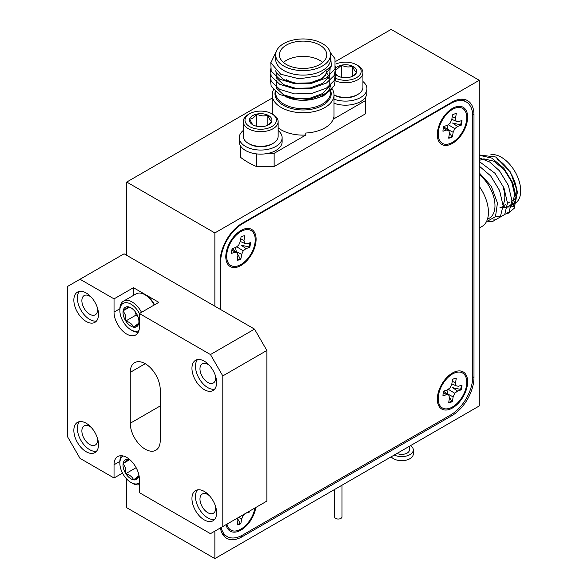 <?xml version="1.0" encoding="UTF-8"?>
<svg xmlns="http://www.w3.org/2000/svg" width="588" height="588" viewBox="0 0 588 588"><rect width="100%" height="100%" fill="white"/><g stroke="black" fill="none" stroke-linecap="round" stroke-linejoin="round"><path stroke-width="0.88" d="M214.863 531.118L214.863 558.6L479.271 405.948L479.271 80.284L391.138 29.4L335.858 61.314M272.178 98.078L126.729 182.052L126.729 255.324M479.271 80.284L214.863 232.936L126.729 182.052M126.729 479.066L126.729 507.716L214.863 558.6M214.863 232.936L214.863 306.208M221.198 527.465A31.164 17.993 120 0 0 227.137 536.535A31.164 17.993 120 0 0 242.719 534.992L450.717 414.9A31.164 17.993 120 0 0 472.745 376.739L473.979 377.452L473.979 114.888L472.671 114.131M473.979 377.452A31.164 17.993 -60 0 1 451.944 415.613L450.717 414.9M240.874 535.962L242.19 536.719L451.944 415.613M242.19 536.719A31.164 17.993 -60 0 1 226.608 538.263A31.164 17.993 -60 0 1 220.434 527.906M472.745 376.739L472.745 116.211A31.164 17.993 120 0 0 466.291 101.944A31.164 17.993 120 0 0 450.717 103.488L242.719 223.572A31.164 17.993 120 0 0 220.684 261.741L220.155 261.432L220.155 309.266M220.155 261.432A31.164 17.993 -60 0 1 242.19 223.271L242.719 223.572M473.979 114.888A31.164 17.993 -60 0 0 467.526 100.621A31.164 17.993 -60 0 0 451.944 102.165L242.19 223.271M341.995 485.203L341.995 516.874A3.741 2.161 180 0 1 341.319 518.109A3.741 2.161 180 0 1 337.13 518.932A3.741 2.161 180 0 1 334.513 516.874L334.513 489.517M410.578 445.601A11.591 6.696 180 0 1 413.305 449.908A11.591 6.696 180 0 1 410.689 454.142A11.591 6.696 180 0 1 394.247 455.031M413.305 449.908L413.305 453.98A11.591 6.696 180 0 1 410.689 458.214A11.591 6.696 180 0 1 391.196 456.795M409.439 446.263L409.439 449.908A7.725 4.461 180 0 1 407.697 452.731A7.725 4.461 180 0 1 396.996 453.444M86.186 423.25A17.449 10.077 -120 0 0 77.462 422.382A17.449 10.077 -120 0 0 74.786 436.362A17.449 10.077 -120 0 0 86.186 451.746A17.449 10.077 -120 0 0 94.911 452.606A17.449 10.077 -120 0 0 97.586 438.626A17.449 10.077 -120 0 0 86.186 423.25M79.409 421.677A17.449 10.077 -120 0 0 78.851 435.951A17.449 10.077 -120 0 0 89.714 449.71A17.449 10.077 -120 0 0 96.498 451.275M204.286 491.428A17.449 10.077 -120 0 0 195.561 490.568A17.449 10.077 -120 0 0 192.886 504.548A17.449 10.077 -120 0 0 204.286 519.924A17.449 10.077 -120 0 0 213.01 520.792A17.449 10.077 -120 0 0 215.686 506.812A17.449 10.077 -120 0 0 204.286 491.428M197.509 489.863A17.449 10.077 -120 0 0 196.951 504.136A17.449 10.077 -120 0 0 207.814 517.888A17.449 10.077 -120 0 0 214.598 519.461M204.286 361.164A17.449 10.077 -120 0 0 195.561 360.304A17.449 10.077 -120 0 0 192.886 374.284A17.449 10.077 -120 0 0 204.286 389.66A17.449 10.077 -120 0 0 213.01 390.528A17.449 10.077 -120 0 0 215.686 376.54A17.449 10.077 -120 0 0 204.286 361.164M197.509 359.599A17.449 10.077 -120 0 0 196.951 373.865A17.449 10.077 -120 0 0 207.814 387.624A17.449 10.077 -120 0 0 214.598 389.197M86.186 292.978A17.449 10.077 -120 0 0 77.462 292.118A17.449 10.077 -120 0 0 74.786 306.098A17.449 10.077 -120 0 0 86.186 321.474A17.449 10.077 -120 0 0 94.911 322.342A17.449 10.077 -120 0 0 97.586 308.355A17.449 10.077 -120 0 0 86.186 292.978M79.409 291.413A17.449 10.077 -120 0 0 78.851 305.686A17.449 10.077 -120 0 0 89.714 319.438A17.449 10.077 -120 0 0 96.498 321.011M139.422 313.536L158.811 302.342L133.432 287.686L114.035 298.88L114.035 312.11A17.949 10.364 -120 0 0 126.729 334.094A17.949 10.364 -120 0 0 135.703 334.984A17.949 10.364 -120 0 0 139.422 326.766L139.422 313.536L210.46 354.549L254.523 329.111L124.083 253.803L67.679 286.363L67.679 436.987L80.019 458.361L114.035 478L114.035 464.77A17.949 10.364 -120 0 1 117.754 456.553A17.949 10.364 -120 0 1 131.587 461.36A17.949 10.364 -120 0 1 139.422 479.426L139.422 492.656L210.46 533.669L222.801 526.539L222.801 375.923L210.46 354.549M97.373 307.678A11.091 6.402 60 0 1 95.263 314.8A11.091 6.402 60 0 1 89.714 314.249A11.091 6.402 60 0 1 82.467 304.474A11.091 6.402 60 0 1 84.165 295.588A11.091 6.402 60 0 1 89.714 296.139A11.091 6.402 60 0 1 91.39 297.315M215.48 375.864A11.091 6.402 60 0 1 213.363 382.986A11.091 6.402 60 0 1 207.814 382.435A11.091 6.402 60 0 1 200.567 372.66A11.091 6.402 60 0 1 202.265 363.774A11.091 6.402 60 0 1 207.814 364.317A11.091 6.402 60 0 1 209.497 365.501M215.48 506.128A11.091 6.402 60 0 1 213.363 513.25A11.091 6.402 60 0 1 207.814 512.699A11.091 6.402 60 0 1 200.567 502.924A11.091 6.402 60 0 1 202.265 494.038A11.091 6.402 60 0 1 207.814 494.589A11.091 6.402 60 0 1 209.497 495.765M97.373 437.942A11.091 6.402 60 0 1 95.263 445.065A11.091 6.402 60 0 1 89.714 444.513A11.091 6.402 60 0 1 82.467 434.738A11.091 6.402 60 0 1 84.165 425.852A11.091 6.402 60 0 1 89.714 426.403A11.091 6.402 60 0 1 91.39 427.579M122.517 473.105L114.035 478M145.236 363.707L130.257 372.358A21.19 12.23 60 0 1 134.645 362.664A21.19 12.23 60 0 1 145.236 363.707A21.19 12.23 60 0 1 160.223 389.66L160.223 440.544A21.19 12.23 60 0 1 155.835 450.246A21.19 12.23 60 0 1 145.236 449.195A21.19 12.23 60 0 1 130.257 423.25L160.223 405.948M130.257 372.358L130.257 423.25M114.035 298.88L80.019 279.241M222.801 526.539L266.864 501.101L266.864 350.477L222.801 375.923M254.523 329.111L266.864 350.477M133.432 287.686L133.432 295.426M452.473 407.984A21.44 12.377 120 0 0 467.607 382.825A21.44 12.377 120 0 0 454.34 372.028A21.44 12.377 120 0 0 452.473 372.976A21.44 12.377 120 0 0 437.435 401.317A21.44 12.377 120 0 0 452.473 407.984M452.473 143.384A21.44 12.377 120 0 0 467.607 118.217A21.44 12.377 120 0 0 454.34 107.428A21.44 12.377 120 0 0 452.473 108.376A21.44 12.377 120 0 0 437.435 136.717A21.44 12.377 120 0 0 452.473 143.384M226.093 524.636A21.44 12.377 120 0 0 240.955 530.104A21.44 12.377 120 0 0 255.817 507.481M240.955 265.504A21.44 12.377 120 0 0 256.081 240.345A21.44 12.377 120 0 0 242.822 229.548A21.44 12.377 120 0 0 240.955 230.496A21.44 12.377 120 0 0 225.91 258.838A21.44 12.377 120 0 0 240.955 265.504M220.684 261.741L220.684 309.567M479.271 228.026L482.035 226.431A30.914 17.846 -120 0 0 479.271 186.44A27.423 15.832 60 0 1 484.593 195.767M487.423 219.287L489.304 218.207A27.423 15.832 -120 0 0 494.133 198.604A27.423 15.832 -120 0 0 479.271 174.599M486.372 221.801L495.493 216.627L497.455 203.036L491.281 186.212L479.271 172.872M503.078 206.535A27.423 15.832 -120 0 0 504.791 206.814M507.312 206.822A27.423 15.832 -120 0 0 507.892 206.741M490.862 154.718A27.423 15.832 60 0 1 501.307 157.224A27.423 15.832 60 0 1 519.219 181.383A27.423 15.832 60 0 1 515.014 203.36L511.134 205.602A27.423 15.832 -120 0 0 515.338 183.625A27.423 15.832 -120 0 0 497.426 159.466M479.271 154.982L495.684 156.989L510.443 172.034L517.572 192.092L513.375 206.66L500.087 207.66M500.778 207.263L505.636 207.931L512.427 204.014L514.676 194.459L511.692 181.876L504.173 169.697L494.03 161.244L483.895 158.841L479.271 160.436M507.635 213.731L514.191 208.306L516.286 197.936L512.795 182.853L503.872 168.256L491.825 158.113L479.271 155.254M495.794 216.097L500.939 216.671L509.12 211.945L511.883 200.479L508.385 185.396L499.469 170.799L489.672 161.994L479.271 157.827M493.53 219.096L496.529 219.214L504.71 214.488L507.473 203.022L503.982 187.939L495.059 173.342L479.271 161.494M488.694 221.573L492.127 221.757L500.307 217.031L503.071 205.565L499.572 190.483L490.657 175.886L479.271 166.11M516.587 196.341A23.682 13.671 60 0 1 513.148 200.118L511.891 200.846M503.365 188.153A23.682 13.671 60 0 1 503.027 204.595M501.079 206.947A23.682 13.671 60 0 1 499.925 207.755L501.042 207.108M332.058 88.663A30.914 17.846 180 0 1 333.999 94.888A30.914 17.846 180 0 1 314.918 111.375A30.914 17.846 180 0 1 281.233 107.508A30.914 17.846 180 0 1 272.178 94.888A30.914 17.846 180 0 1 273.494 89.736M325.127 75.058A27.423 15.832 180 0 1 325.995 75.778M327.501 77.271A27.423 15.832 180 0 1 328.332 78.3M330.507 84.481A27.423 15.832 180 0 1 316.109 98.416A27.423 15.832 180 0 1 288.032 97.711M331.213 89.545L323.224 96.05L311.206 99.864L285.481 96.947M330.507 54.787L330.507 59.27A27.423 15.832 180 0 1 313.58 73.897A27.423 15.832 180 0 1 283.695 70.464A27.423 15.832 180 0 1 275.669 59.27L275.669 54.787A27.423 15.832 0 0 0 283.695 65.981A27.423 15.832 0 0 0 313.58 69.413A27.423 15.832 0 0 0 330.507 54.787A27.423 15.832 0 0 0 322.474 43.593A27.423 15.832 0 0 0 292.596 40.16A27.423 15.832 0 0 0 275.669 54.787M276.691 50.509L270.862 62.791L280.682 74.213L299.248 78.843L319.049 75.756L331.389 66.128L330.485 54.096M319.835 45.122A23.682 13.671 0 0 0 294.022 42.16A23.682 13.671 0 0 0 279.403 54.787A23.682 13.671 0 0 0 286.341 64.46A23.682 13.671 0 0 0 312.147 67.422A23.682 13.671 0 0 0 326.766 54.787A23.682 13.671 0 0 0 319.835 45.122M322.738 62.424A23.682 13.671 0 0 0 319.835 60.388A23.682 13.671 0 0 0 283.438 62.424M278.146 127.817A30.914 17.846 0 0 0 281.233 129.897A30.914 17.846 0 0 0 305.789 135.056L305.789 133.02A30.914 17.846 0 0 0 333.881 116.799L333.881 118.835A30.914 17.846 0 0 0 333.999 117.277L333.999 94.888A17.449 10.077 0 0 0 357.82 94.433A17.449 10.077 0 0 0 362.928 87.303L362.928 72.647A17.449 10.077 180 0 1 353.792 81.511A17.449 10.077 180 0 1 335.954 81.093M330.684 67.311L322.628 78.285L310.243 82.842L295.933 83.261L283.548 79.556L276.389 72.831L275.669 70.803M330.155 68.054L329.552 76.293L322.628 83.371L310.243 87.928L295.933 88.354L283.548 84.643L276.389 77.917L275.97 71.067M326.362 72.574L329.78 77.293L329.78 85.973L322.628 93.551L310.243 98.108L295.933 98.527L283.548 94.822L276.389 88.097L276.309 80.431M330.206 52.442L334.998 58.675L334.998 68.972L326.443 77.947L311.64 83.305L294.537 83.731L279.726 79.218L271.178 71.089L270.818 62.468M335.851 66.363L334.315 75.404L326.443 83.033L311.64 88.391L294.537 88.817L279.726 84.305L271.178 76.183L270.377 68.906M335.851 71.449L334.315 80.49L326.443 88.119L311.64 93.485L294.537 93.904L279.726 89.391L271.178 81.269L270.377 73.992M335.851 76.536L334.315 85.576L326.443 93.213L311.64 98.571L294.537 98.997L279.726 94.484L271.178 86.355L270.377 79.079M240.646 146.133L240.646 157.4A77.903 44.975 0 0 0 256.508 166.558L274.14 166.558L365.53 113.793L365.53 100.563L333.881 118.835M365.53 97.182L365.53 100.563M305.789 135.056L274.14 153.328L268.282 153.328M256.508 166.558L256.508 153.894M274.14 153.328L274.14 166.558M286.341 79.725A23.682 13.671 0 0 0 310.92 82.959A23.682 13.671 0 0 0 326.627 71.574M461.337 385.309A13.458 7.769 -60 0 1 461.146 387.044A13.458 7.769 -60 0 1 460.58 389.41L452.562 387.639L457.567 391.049L461.198 389.851A13.458 7.769 120 0 0 461.992 385.089L458.368 386.287L456.031 385.772L455.516 382.847L456.295 378.209A13.458 7.769 120 0 0 452.569 379.436L451.79 384.074L450.18 387.705L447.387 389.91L443.756 391.108A13.458 7.769 120 0 0 443.168 393.548A13.458 7.769 120 0 0 442.955 395.864L446.586 394.666L448.923 395.18L449.438 398.113L448.659 402.751A13.458 7.769 120 0 0 452.385 401.523L453.157 396.885L454.774 393.254L457.567 391.049M466.438 385.875A20.19 11.657 -60 0 1 451.849 407.308A20.19 11.657 -60 0 1 438.31 400.685A20.19 11.657 -60 0 1 438.516 395.077A20.19 11.657 -60 0 1 454.237 373.101A20.19 11.657 -60 0 1 466.438 385.875M449.181 396.643L451.687 401.185L452.385 401.523M451.687 401.185A13.458 7.769 -60 0 1 448.74 402.295M443.697 391.307L448.923 395.18M443.403 392.387L446.586 394.666M446.924 390.057L447.997 394.497M460.58 389.41L461.198 389.851M448.21 389.263L454.774 393.254M447.74 394.026L453.157 396.885M452.26 381.274L455.516 382.847M451.819 383.935L456.031 385.772M254.913 508.003A20.19 11.657 -60 0 1 240.955 529.09A20.19 11.657 -60 0 1 226.99 524.121M237.53 518.035L237.912 520.233L237.133 524.871A13.458 7.769 120 0 0 240.859 523.643L241.639 519.006L243.248 515.375L246.041 513.17L249.672 511.972A13.458 7.769 120 0 0 249.988 510.84M237.655 518.77L240.161 523.305L240.859 523.643M240.161 523.305A13.458 7.769 -60 0 1 237.214 524.415M249.114 511.347A13.458 7.769 -60 0 1 249.055 511.531L249.672 511.972M242.712 515.044L243.248 515.375M238.61 517.411L241.639 519.006M249.812 242.829A13.458 7.769 -60 0 1 249.621 244.564A13.458 7.769 -60 0 1 249.055 246.931L241.043 245.159L246.041 248.57L249.672 247.372A13.458 7.769 120 0 0 250.473 242.616L246.842 243.807L244.505 243.3L243.991 240.367L244.77 235.729A13.458 7.769 120 0 0 241.051 236.957L240.271 241.594L238.654 245.225L235.861 247.43L232.231 248.628A13.458 7.769 120 0 0 231.643 251.069A13.458 7.769 120 0 0 231.437 253.384L235.06 252.186L237.405 252.7L237.912 255.633L237.133 260.271A13.458 7.769 120 0 0 240.859 259.043L241.639 254.406L243.248 250.775L246.041 248.57M254.913 243.395A20.19 11.657 -60 0 1 240.323 264.835A20.19 11.657 -60 0 1 226.784 258.206A20.19 11.657 -60 0 1 226.99 252.605A20.19 11.657 -60 0 1 242.712 230.621A20.19 11.657 -60 0 1 254.913 243.395M237.655 254.17L240.161 258.705L240.859 259.043M240.161 258.705A13.458 7.769 -60 0 1 237.214 259.815M232.172 248.827L237.405 252.7M231.885 249.907L235.06 252.186M235.406 247.577L236.472 252.017M249.055 246.931L249.672 247.372M236.685 246.784L243.248 250.775M236.214 251.546L241.639 254.406M240.742 238.794L243.991 240.367M240.294 241.455L244.505 243.3M461.337 120.709A13.458 7.769 -60 0 1 461.146 122.436A13.458 7.769 -60 0 1 460.58 124.81L452.562 123.032L457.567 126.449L461.198 125.251A13.458 7.769 120 0 0 461.992 120.489L458.368 121.687L456.031 121.172L455.516 118.247L456.295 113.602A13.458 7.769 120 0 0 452.569 114.829L451.79 119.474L450.18 123.105L447.387 125.31L443.756 126.501A13.458 7.769 120 0 0 443.168 128.948A13.458 7.769 120 0 0 442.955 131.264L446.586 130.066L448.923 130.58L449.438 133.513L448.659 138.151A13.458 7.769 120 0 0 452.385 136.923L453.157 132.285L454.774 128.654L457.567 126.449M466.438 121.275A20.19 11.657 -60 0 1 451.849 142.708A20.19 11.657 -60 0 1 438.31 136.085A20.19 11.657 -60 0 1 438.516 130.477A20.19 11.657 -60 0 1 454.237 108.501A20.19 11.657 -60 0 1 466.438 121.275M449.181 132.043L451.687 136.585L452.385 136.923M451.687 136.585A13.458 7.769 -60 0 1 448.74 137.688M443.697 126.699L448.923 130.58M443.403 127.78L446.586 130.066M446.924 125.457L447.997 129.889M460.58 124.81L461.198 125.251M448.21 124.656L454.774 128.654M447.74 129.419L453.157 132.285M452.26 116.667L455.516 118.247M451.819 119.335L456.031 121.172M333.999 103.253A21.44 12.377 0 0 0 355.814 103.65A21.44 12.377 0 0 0 366.919 92.801L366.919 88.729A21.44 12.377 0 0 0 362.928 81.541M333.999 99.181A21.44 12.377 0 0 0 355.814 99.578A21.44 12.377 0 0 0 366.919 88.729M243.248 130.492A21.44 12.377 0 0 0 239.257 137.68L239.257 141.752A21.44 12.377 0 0 0 260.697 154.129A21.44 12.377 0 0 0 282.13 141.752L282.13 137.68A21.44 12.377 0 0 0 278.146 130.492M239.257 137.68A21.44 12.377 0 0 0 260.697 150.058A21.44 12.377 0 0 0 282.13 137.68M357.82 94.433L356.585 95.138A15.707 9.07 180 0 1 334.374 95.138L333.999 94.925M336.108 78.498A15.707 9.07 0 0 0 354.902 78.483A15.707 9.07 0 0 0 360.201 68.068A15.707 9.07 0 0 0 356.585 64.812A15.707 9.07 0 0 0 336.123 63.945M356.585 64.812L357.82 65.525A17.449 10.077 180 0 1 361.841 69.141A17.449 10.077 180 0 1 362.928 72.647M336.093 74.801A11.245 6.49 0 0 0 337.527 75.815A11.245 6.49 0 0 0 338.313 76.227A11.245 6.49 0 0 0 349.397 77.315A11.245 6.49 0 0 0 353.432 75.815A11.245 6.49 0 0 0 356.563 72.309A11.245 6.49 0 0 0 352.653 66.224A11.245 6.49 0 0 0 341.562 65.143A11.245 6.49 0 0 0 336.057 67.686M336.351 74.411L337.365 75.639M352.859 76.124L356.563 72.309C355.262 71.883 353.954 69.854 352.653 66.224C348.985 67.466 345.296 67.105 341.562 65.143L336.329 69.744M347.324 77.631L341.297 77.256M352.653 76.227L352.653 66.224M341.562 77.065L341.562 65.143M273.03 143.384L271.803 144.089A15.707 9.07 180 0 1 249.591 144.089L248.356 143.384A17.449 10.077 0 0 0 273.03 143.384A17.449 10.077 0 0 0 278.146 136.254L278.146 121.598A17.449 10.077 180 0 1 263.784 131.521A17.449 10.077 180 0 1 244.336 125.112A17.449 10.077 180 0 1 243.248 121.598A17.449 10.077 180 0 1 248.356 114.476L249.591 113.763A15.707 9.07 0 0 0 245.975 123.333A15.707 9.07 0 0 0 266.166 128.676A15.707 9.07 0 0 0 275.419 117.019A15.707 9.07 0 0 0 271.803 113.763A15.707 9.07 0 0 0 249.591 113.763M243.248 121.598L243.248 136.254A17.449 10.077 0 0 0 244.336 139.768A17.449 10.077 0 0 0 248.356 143.384M271.803 113.763L273.03 114.476A17.449 10.077 180 0 1 277.051 118.092A17.449 10.077 180 0 1 278.146 121.598M250.157 122.436A11.245 6.49 0 0 0 252.744 124.766A11.245 6.49 0 0 0 253.524 125.178A11.245 6.49 0 0 0 264.607 126.266A11.245 6.49 0 0 0 268.642 124.766A11.245 6.49 0 0 0 271.781 121.26A11.245 6.49 0 0 0 267.863 115.174A11.245 6.49 0 0 0 256.78 114.094A11.245 6.49 0 0 0 249.606 119.092A11.245 6.49 0 0 0 250.157 122.436M268.077 125.075L271.781 121.26C270.473 120.834 269.172 118.805 267.863 115.174C264.203 116.417 260.506 116.056 256.78 114.094C254.413 117.343 252.017 119.011 249.606 119.092L252.583 124.59M262.535 126.582L256.515 126.199M267.863 125.178L267.863 115.174M256.78 126.016L256.78 114.094M139.422 313.58A15.707 9.07 -120 0 0 127.126 302.754A15.707 9.07 -120 0 0 119.856 310.589A15.707 9.07 -120 0 0 120.489 315.227A15.707 9.07 -120 0 0 130.962 329.824A15.707 9.07 -120 0 0 138.93 330.529M138.276 332.198A17.449 10.077 60 0 1 132.197 330.537L130.962 329.824M123.465 315.734A11.245 6.49 -120 0 0 125.795 320.997A11.245 6.49 -120 0 0 133.608 327.185A11.245 6.49 -120 0 0 138.775 323.187A11.245 6.49 -120 0 0 138.915 321.592A11.245 6.49 -120 0 0 136.129 313A11.245 6.49 -120 0 0 130.962 307.818A11.245 6.49 -120 0 0 128.309 306.811A11.245 6.49 -120 0 0 123.142 310.809A11.245 6.49 -120 0 0 123.465 315.734M128.309 306.811L123.142 310.809L125.531 315.286L125.795 320.997C129.764 322.239 132.374 324.304 133.608 327.185L138.775 323.187M119.856 310.589L119.856 309.163A17.449 10.077 60 0 1 123.473 301.174A17.449 10.077 60 0 1 141.517 312.331M154.203 305.003A17.449 10.077 -120 0 0 144.883 294.713A17.449 10.077 -120 0 0 136.159 293.846L123.473 301.174M144.883 294.713L146.118 295.426A15.707 9.07 60 0 1 154.563 304.797M135.277 311.78L136.122 315.028L137.857 316.403M139.422 323.834L133.608 327.185M129.397 307.201L123.142 310.809M136.122 315.028L125.795 320.997M123.223 455.987A15.707 9.07 -120 0 0 119.856 463.241A15.707 9.07 -120 0 0 120.489 467.886A15.707 9.07 -120 0 0 130.962 482.476A15.707 9.07 -120 0 0 139.422 482.844M139.422 484.659A17.449 10.077 60 0 1 132.197 483.189L130.962 482.476M130.367 460.154A11.245 6.49 -120 0 0 128.309 459.471A11.245 6.49 -120 0 0 123.142 463.462A11.245 6.49 -120 0 0 123.465 468.386A11.245 6.49 -120 0 0 125.795 473.649A11.245 6.49 -120 0 0 133.608 479.837A11.245 6.49 -120 0 0 138.775 475.846A11.245 6.49 -120 0 0 138.886 474.913M128.309 459.471L123.142 463.462L125.531 467.938L125.795 473.649C129.764 474.891 132.374 476.956 133.608 479.837L138.775 475.846M119.856 463.241L119.856 461.815A17.449 10.077 60 0 1 121.459 455.722M139.209 476.611L133.608 479.837M129.397 459.853L123.142 463.462M136.122 467.688L125.795 473.649M119.864 308.751L114.035 312.11M119.864 461.404L114.035 464.77M450.717 103.488L450.188 103.179M330.581 90.361A28.114 16.229 180 0 1 316.506 108.008A28.114 16.229 180 0 1 283.21 105.223A28.114 16.229 180 0 1 275.257 91.456M275.669 91.794L275.669 92.831A27.423 15.832 0 0 0 283.695 104.025A27.423 15.832 0 0 0 313.58 107.457A27.423 15.832 0 0 0 330.507 92.831L330.507 90.449M227.137 536.535L222.323 533.757M466.291 101.944L461.477 99.166M503.078 205.932L505.452 204.565M507.481 203.389L509.855 202.022M272.178 94.888L272.178 113.984M437.678 395.217L438.31 400.685M449.181 375.298L454.237 373.101M226.159 252.737L226.784 258.206M237.655 232.819L242.712 230.621M437.678 130.609L438.31 136.085M449.181 110.698L454.237 108.501"/></g></svg>
